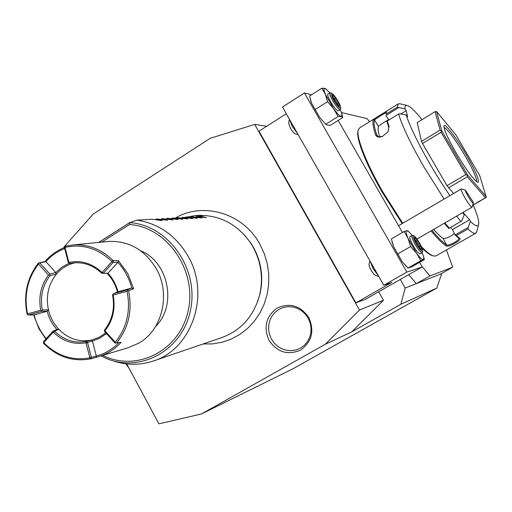 <?xml version="1.0" encoding="UTF-8"?>
<svg xmlns="http://www.w3.org/2000/svg" width="512" height="512" viewBox="0 0 512 512"><rect width="100%" height="100%" fill="white"/><g stroke="black" fill="none" stroke-linecap="round" stroke-linejoin="round"><path stroke-width="0.77" d="M126.714 363.923L158.906 423.846L201.51 413.952L325.242 344.288L359.482 310.029L254.694 124.39L210.131 138.342L93.152 214.099L63.923 247.059L64.218 247.616M269.05 340.371C263.309 327.072 266.01 316.294 277.146 308.045C289.837 302.406 300.39 305.574 308.813 317.555C314.637 331.066 311.878 341.914 300.531 350.112C287.757 355.546 277.267 352.294 269.05 340.371M378.656 291.789L383.462 300.256L351.693 331.91L400.87 304.256L436.762 288.096L441.261 275.04L441.504 273.715L440.416 274.144L452.749 267.181L446.406 249.978M201.51 413.952L292.89 368.832L436.762 288.096M351.693 331.91L325.242 344.288M400.87 304.256L405.171 288.032L400.288 279.462M408.678 274.688L416.346 283.622L405.171 288.032M421.888 266.355L429.946 275.93L416.346 283.622L440.416 274.144M429.946 275.93L452.749 267.181M369.542 121.741L367.066 118.605L341.504 112.544M358.086 130.669L358.035 130.88C355.603 137.402 365.606 163.456 382.118 192.09L402.176 223.616M422.003 248.013C426.63 252.595 430.214 255.174 432.755 255.744L433.171 255.859M379.347 115.648L359.571 127.942L358.285 129.766C355.827 136.339 365.952 162.675 382.669 191.654L402.758 223.27M398.586 114.022L387.302 121.005L389.088 126.624L388.013 131.802L382.163 136.595C378.79 137.613 376.608 137.056 375.635 134.925C373.075 127.206 372.326 122.182 373.389 119.84C374.131 118.65 387.494 110.349 386.47 111.686L386.099 114.118L397.235 107.2L404.979 108.838L406.208 110.624L407.52 116.768L406.278 114.963L399.763 113.811L398.586 114.022C402.426 126.515 410.874 144.16 423.936 166.95L444.122 199.04M400.026 103.802L398.278 103.872L397.235 107.2M422.022 119.654C415.014 110.938 410.022 106.208 407.046 105.478C405.523 105.21 404.832 106.33 404.979 108.838M473.222 205.043C477.594 215.296 479.366 221.869 478.56 224.755C477.754 226.944 475.059 225.862 470.477 221.517L468.096 227.475L467.936 228.973C471.789 232.557 474.413 233.965 475.802 233.203L476.762 231.584M467.936 228.973L456.416 235.571L459.75 238.253C462.65 239.654 448.646 247.654 446.214 245.99C442.419 243.546 437.389 238.509 431.117 230.886M444.922 222.899L449.325 228.192L461.843 220.755L464.256 214.739L463.405 212.941L469.626 219.725L470.477 221.517M456.589 216.141L460.954 221.491M421.389 246.586C426.835 252.25 430.989 255.405 433.856 256.051L436.115 255.846L475.802 233.203M468.096 227.475L455.021 234.97L456.416 235.571M455.091 235.072L458.861 238.176C460.326 239.782 448.525 246.381 446.566 244.87C442.906 242.496 438.054 237.658 432.019 230.362M459.75 238.253L458.65 237.958M446.214 245.99L446.566 244.87L443.072 238.387C446.208 238.656 449.978 237.069 454.4 233.619M444.333 223.238L448.653 228.384L449.325 228.192M406.278 114.963C410.758 130.733 431.245 168.787 449.92 195.642M462.56 212.691L464.256 214.739M453.6 193.491L446.982 185.664L422.502 143.526L421.498 141.395L417.197 122.611L435.13 111.622L440.083 130.118L441.235 130.797L441.114 132.25L465.818 174.566L467.219 175.302L467.328 176.794L485.466 197.754L486.285 197.382L472.621 205.395M406.208 110.624L400.768 113.99M387.302 121.005L386.925 121.702L388.787 127.616L388.115 131.635M389.088 126.624L388.787 127.616M375.635 134.925L376.781 135.021C374.24 127.392 373.485 122.419 374.528 120.102C374.982 119.098 386.08 112.294 386.195 112.698M382.362 136.525L378.867 136.787L377.606 136.186L376.781 135.021L377.939 136.416M373.389 119.84L374.528 120.102L378.426 126.432C377.734 128.275 378.144 131.763 379.661 136.909M386.189 112.736L386.099 114.118M388.966 119.974L385.894 115.552L398.541 107.699M388.691 119.578C383.923 122.278 380.499 124.563 378.426 126.432M469.626 219.725L452.518 229.568L455.021 234.97M452.518 229.568L450.534 227.494M433.613 229.44C437.395 233.702 440.55 236.685 443.072 238.387M486.285 197.382L479.789 175.731L455.629 134.438L436.544 111.501L441.766 130.803L467.514 174.899L486.4 196.794M472.685 205.158L485.466 197.754M467.219 175.302L467.514 174.899M448.506 187.866L467.328 176.794M446.982 185.664L465.818 174.566M441.235 130.797L441.766 130.803M422.502 143.526L441.114 132.25M421.498 141.395L440.083 130.118M436.544 111.501L435.13 111.622M456.205 153.075C447.782 138.342 443.718 129.312 444.013 125.978C444.832 122.701 456.403 137.818 466.259 154.797C476.006 171.891 479.885 181.107 477.888 182.438C473.901 180.282 466.675 170.496 456.205 153.075M444.026 127.494C447.821 129.299 454.778 138.624 464.89 155.462C473.114 169.798 477.011 178.554 476.582 181.715M125.888 363.827L128.934 368.058M472.211 206.963L472.09 207.174C471.059 208.422 461.408 192.902 461.178 189.619L461.286 188.986L462.01 189.107L461.453 188.966M465.395 190.131C464.646 191.315 472.909 204.787 473.261 202.95L473.101 201.939L465.395 190.131L462.01 189.107M254.694 124.39L266.701 126.272M383.462 300.256L359.482 310.029M286.291 113.734L258.995 131.206L355.898 302.874L365.728 299.155L422.234 266.963L419.59 262.349M311.462 94.829L304.435 92.947L282.496 107.053L383.789 285.254L391.731 282.445L355.898 302.874M402.451 232.467L338.182 120.403M422.234 266.963L406.842 272.096L383.789 285.254M406.842 272.096L304.435 92.947M310.541 100.179L311.597 103.245L319.699 117.414L325.907 124.435M392.051 241.958L393.722 246.88L402.067 261.485L406.733 266.822M326.368 89.165L325.062 88.41L321.837 88.179L325.446 94.406L327.514 101.69L333.6 108.621L338.086 116.506L325.766 124.256L327.418 125.203L330.579 125.178L342.739 117.536L341.971 114.157M338.086 116.506L341.21 116.538L342.739 117.536M327.514 101.69L315.155 109.542L319.699 117.414L325.766 124.256M321.837 88.179L309.613 96.019L311.597 103.245L315.155 109.542M329.888 92.781L325.062 88.41C323.571 88.109 323.699 90.112 325.446 94.406L333.6 108.621C337.05 113.376 339.584 116.013 341.21 116.538L342.035 114.445L340.326 109.594M329.83 92.813C329.222 93.587 330.138 96.173 332.582 100.563C336.173 106.483 338.733 109.51 340.262 109.651L338.323 110.867C336.787 110.739 334.227 107.718 330.637 101.798C328.198 97.408 327.283 94.822 327.898 94.042L330.214 92.794M340.262 109.651L340.467 109.254M340.73 108.064C339.654 108.678 337.299 106.022 333.664 100.102C331.2 95.616 330.458 93.28 331.456 93.094C333.037 93.83 335.245 96.563 338.08 101.293C340.006 104.723 340.89 106.982 340.73 108.064L340.435 109.402M336.102 103.302L339.328 106.688L339.098 104.083L335.674 98.125L332.448 94.72L332.646 97.286L336.032 103.181M332.448 94.72L332.627 95.347M335.674 98.125L334.867 99.091L332.742 96.851M339.098 104.083L337.722 104.058L334.867 99.091L334.016 99.629M339.328 106.688L338.912 106.253M337.19 104.39L337.722 104.058L337.805 105.037M407.974 231.027L406.765 230.726L404.077 231.52L408.128 238.515L410.586 246.528L416.538 253.171L420.826 260.71L408.006 268.038L411.686 266.861L424.333 259.635L423.827 257.478M420.826 260.71L424.333 259.635M410.586 246.528L397.728 253.952L402.067 261.485L408.006 268.038M404.077 231.52L391.36 238.931L393.722 246.88L397.728 253.952M412.09 235.341L408.614 231.603L406.765 230.726C405.645 231.11 406.099 233.709 408.128 238.515L416.538 253.171C419.866 257.696 422.15 259.872 423.405 259.706L423.834 257.517L422.253 252.627M411.981 235.379C411.322 236.352 412.397 239.379 415.206 244.467C418.496 249.946 420.813 252.691 422.163 252.71L420.147 253.862C418.79 253.85 416.467 251.11 413.178 245.638C410.374 240.55 409.306 237.517 409.978 236.55L412.41 235.379M422.163 252.71L422.381 252.326M422.688 251.117C421.754 251.827 419.61 249.434 416.262 243.923C413.44 238.752 412.563 236.019 413.638 235.718C415.034 236.333 417.024 238.816 419.603 243.155C421.837 247.155 422.867 249.805 422.688 251.117L422.349 252.454M418.579 246.899L421.491 249.709L420.845 246.342L417.318 240.205L414.406 237.37L415.021 240.704L418.483 246.733M414.406 237.37L414.573 237.856M417.318 240.205L416.544 241.267L414.906 239.68M420.845 246.342L419.482 246.387L416.544 241.267L415.654 241.779M421.491 249.709L420.954 249.19M418.63 246.874L419.482 246.387L419.789 247.994M289.44 119.277L292.192 126.214L297.594 133.613M298.195 134.669L295.373 133.958C294.067 133.402 292.41 131.45 290.406 128.09L288.621 123.11L289.402 119.206M370.035 261.056L373.184 268.73L378.432 275.827M378.765 276.416L375.558 275.475C374.406 275.002 372.915 273.229 371.098 270.15C369.542 267.322 368.858 265.37 369.03 264.294L369.869 260.762M244.544 235.123L250.784 242.982L253.536 247.475C261.44 262.195 263.597 277.67 260.013 293.894L257.651 301.594M153.843 360.826L221.459 337.696C241.114 330.528 253.862 316.192 259.706 294.688C263.386 278.029 261.165 262.138 253.05 247.014L250.227 242.406C237.203 224.282 220.224 215.277 199.29 215.379L196.576 215.539M111.731 360.352C125.35 365.286 138.989 365.581 152.659 361.235C191.558 349.914 210.784 294.989 188.211 256.454C176.038 235.648 158.957 223.552 136.96 220.16L129.677 222.65C167.744 224.915 198.771 268.019 190.758 308.845C183.501 349.837 140.755 373.619 105.69 358.15L100.96 355.917L105.69 358.15M102.714 355.386C136.685 372.506 179.974 350.765 188.224 310.522C197.254 270.477 167.174 227.059 129.53 224.493L129.677 222.65M140.717 250.842C168.64 261.837 177.267 305.67 155.59 326.464M73.261 244.896C88.269 244.07 101.587 249.299 113.222 260.589L111.622 261.184L111.648 261.894L102.323 272.186L101.683 272.192L101.811 273.325C93.53 265.466 84.102 261.99 73.517 262.893L69.696 263.533L68.358 262.618L64.486 247.693L65.286 246.182L73.261 244.896L108.986 241.421C129.197 240.806 145.005 249.978 156.403 268.934C170.906 294.246 162.342 329.907 139.002 343.034L128.243 347.706L99.533 356.346M113.222 260.589L118.4 260.653L127.782 273.542L133.606 288.704L128.64 290.835C132.518 310.829 128.486 328.211 116.531 342.982L121.146 342.266C114.752 349.312 107.174 354.118 98.406 356.685L90.669 358.854C72.864 362.042 57.171 356.87 43.584 343.341L44.038 342.304L52.986 332.448L53.606 332.448C62.931 341.299 73.581 344.768 85.542 342.848L86.093 343.226L89.76 357.35L89.44 357.939L90.669 358.854M45.856 339.046L38.957 328.736L33.613 314.893M108.986 241.421L106.899 241.626M56.864 329.53C52.23 324.307 48.998 318.227 47.162 311.29L34.086 314.886L28.41 315.021L27.098 314.112C23.29 294.822 27.046 277.805 38.362 263.066L44.998 261.536C50.458 255.162 56.986 250.477 64.576 247.475M118.4 260.653L117.875 262.355L113.203 262.362L111.648 261.894M128.64 290.835L127.245 289.907L131.776 288C129.158 278.17 124.525 269.619 117.882 262.355L107.994 273.242C112.787 278.509 116.122 284.691 118.016 291.782L131.776 288L133.606 288.704M127.693 290.47L127.078 291.277L113.184 295.098L112.742 294.522L113.363 293.722L127.245 289.907M104.384 330.816L104.947 330.842L115.264 342.214L115.501 343.014L114.938 342.97L104.634 331.616L104.57 329.958C112.346 320.006 115.014 308.397 112.589 295.123L112.742 294.522M113.184 295.098C115.642 308.71 112.896 320.627 104.947 330.842M115.501 343.014L116.531 342.982M115.264 342.214C126.906 327.776 130.842 310.797 127.078 291.277M118.867 342.624C112.454 349.299 104.941 353.766 96.326 356.032L96.166 357.267M105.773 332.87L99.142 337.325L91.738 340.019L92.454 341.062L87.507 342.355L91.418 357.434L90.682 358.778M91.418 357.434L96.326 356.026L92.448 341.082L99.814 338.176L106.4 333.568M91.392 357.395L89.76 357.35M89.44 357.939C72.326 360.864 57.197 355.878 44.064 342.995M53.606 332.448L54.528 331.142C63.763 340.064 74.336 343.501 86.246 341.453L85.542 342.848M43.546 343.251L43.501 341.638L53.03 331.142L54.406 331.149M52.992 331.181L52.986 332.448M53.03 331.142L56.89 329.523L58.835 329.35C53.728 323.872 50.272 317.382 48.474 309.888C45.664 296.282 48.326 284.352 56.461 274.08C61.178 268.563 66.938 264.909 73.728 263.104L75.232 262.758M43.501 341.638L44.038 342.304M34.093 314.886C36.429 323.795 40.48 331.712 46.234 338.63M27.45 314.573L27.52 313.894L40.71 310.253L41.677 310.714L41.587 311.392L28.41 315.021M40.71 310.253C38.278 296.986 40.883 285.248 48.531 275.053L38.528 264.019C27.501 278.426 23.834 295.053 27.52 313.894M41.677 310.714L42.323 310.022C39.923 297.075 42.47 285.632 49.952 275.699L49.626 274.957L48.531 275.053M38.528 264.019L38.803 263.13L38.362 263.066M38.803 263.13L45.882 261.67L55.795 272.576L56.461 274.08L49.952 275.699M44.998 261.536L45.882 261.67C51.187 255.712 57.459 251.334 64.704 248.538M49.626 274.957L49.882 274.067L39.885 263.046M49.882 274.067L55.814 272.589L61.99 267.059L69.197 263.213M64.486 247.693L65.133 247.891L65.446 247.29L65.21 246.272M65.446 247.29C82.496 243.699 97.888 248.333 111.622 261.184M101.683 272.192C92.051 263.366 81.267 260.083 69.331 262.336L68.787 261.971L65.133 247.891M69.594 263.482L69.331 262.336M113.203 262.362L103.309 273.274L102.323 272.186M103.309 273.274L101.869 273.325M113.19 260.698L113.242 262.33M103.296 273.306L107.994 273.254M118.016 291.782L113.363 293.722M117.472 292.013C115.539 284.762 112.064 278.509 107.053 273.267M86.246 341.453L91.738 340.019C79.309 342.438 68.339 338.88 58.835 329.35L54.528 331.142M47.162 311.29L41.587 311.392M42.323 310.022L48.474 309.888L47.187 311.283M86.291 341.517L87.507 342.355M87.501 342.406L86.093 343.226M68.358 262.618L68.787 261.971M73.728 263.104L69.696 263.533M199.29 215.379L195.155 215.622L202.208 216.128L201.088 216.198L206.438 217.696L197.229 216.435L201.92 217.99L191.904 216.768L197.306 218.298L187.174 217.062L192.602 218.605L182.349 217.357L187.802 218.918L177.427 217.664L182.906 219.245L172.397 217.971L177.901 219.571L167.258 218.291L172.787 219.91L162.016 218.611L167.571 220.25L156.659 218.944L162.24 220.602L152.006 219.232L136.96 220.16M195.155 215.622L184.365 217.44M155.597 219.616L156.659 218.944M160.979 219.27L162.016 218.611M166.24 218.931L167.258 218.291M171.398 218.605L172.397 217.971M176.442 218.278L177.427 217.664M181.389 217.958L182.349 217.357M186.234 217.651L187.174 217.062M190.982 217.344L191.904 216.768M195.635 217.05L196.544 216.48M200.198 216.755L201.088 216.198M308.141 318.112L305.261 314.048L301.594 310.733L297.344 308.32L292.717 306.938L287.949 306.65L283.283 307.469L278.957 309.35L275.174 312.186L272.122 315.846L269.958 320.141L268.781 324.851L268.646 329.747L269.562 334.598L271.488 339.149L274.317 343.181L277.926 346.502L282.125 348.934L286.72 350.355L291.469 350.701L296.147 349.939L300.512 348.109L304.346 345.299L307.45 341.645L309.664 337.331L310.88 332.576L311.027 327.616L310.099 322.714L308.141 318.112M129.6 222.733L98.707 242.419M129.53 224.493L101.856 242.118M382.042 113.971L398.195 103.923M407.046 105.478L399.635 103.706M478.56 224.755L476.614 232.134M416.973 239.072L472.09 207.174M473.261 202.95L472.192 207.046M398.579 225.715L461.286 188.986M342.035 114.445L342.413 115.93M326.374 89.171L325.99 88.845M331.456 93.094L330.131 92.774M336.083 103.238L332.723 97.382M332.794 97.504L332.614 95.2M339.168 106.47L336.07 103.219M423.834 257.517L424.32 259.622M408.614 231.603L407.667 230.746M413.638 235.718L412.301 235.347M418.554 246.816L415.085 240.781M415.123 240.851L414.547 237.741M421.286 249.44L418.528 246.778M175.181 218.131C203.27 201.389 243.36 213.274 259.923 244.282L264.275 253.626L267.232 263.533L268.723 273.779L268.71 284.102L267.2 294.259L264.23 304L259.878 313.101L254.246 321.344L247.475 328.531L239.731 334.496L231.213 339.104L222.112 342.259L212.659 343.898L203.078 343.981M250.784 242.982L250.227 242.406M260.013 293.894L259.706 294.688M129.715 222.618L98.63 242.432"/></g></svg>
